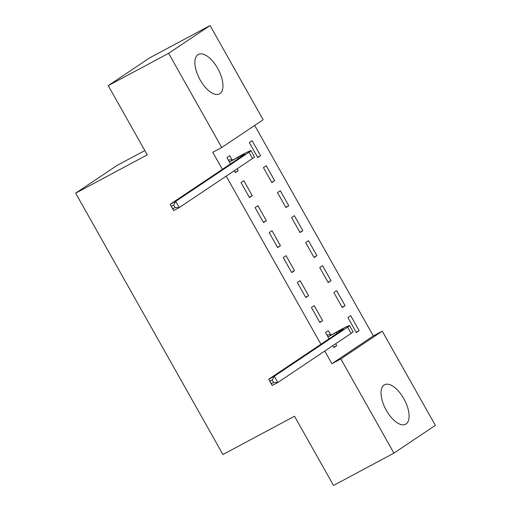 <?xml version="1.0" encoding="UTF-8"?>
<svg xmlns="http://www.w3.org/2000/svg" width="511" height="511" viewBox="0 0 511 511"><rect width="100%" height="100%" fill="white"/><g stroke="black" fill="none" stroke-linecap="round" stroke-linejoin="round"><path stroke-width="0.77" d="M386.329 410.359A22.388 10.469 -118.2 0 1 384.496 384.77A22.388 10.469 -118.2 0 1 403.799 398.657A22.388 10.469 -118.2 0 1 405.632 424.251A22.388 10.469 -118.2 0 1 386.329 410.359M200.184 80.01A22.388 10.469 -118.2 0 1 198.351 54.422A22.388 10.469 -118.2 0 1 217.654 68.308A22.388 10.469 -118.2 0 1 219.487 93.903A22.388 10.469 -118.2 0 1 200.184 80.01M324.76 351.051L331.888 363.704L373.317 335.951L254.689 125.419M373.317 335.951L382.266 331.16L435.346 425.369L393.924 453.123L340.837 358.914L382.266 331.16M144.824 150.566L117.076 165.417L75.654 193.164L222.93 454.547L294.515 416.229L333.517 485.45L393.924 453.123M75.654 193.164L147.238 154.852L108.236 85.631L149.666 57.877L210.066 25.55L263.146 119.759L221.717 147.507L168.636 53.304L210.066 25.55M336.615 290.663L333.817 292.535L342.268 307.533L345.066 305.655L336.615 290.663M311.423 307.539L319.873 322.53L322.671 320.659L314.22 305.661L311.423 307.539M308.459 240.687L305.655 242.559L314.105 257.55L316.903 255.679L308.459 240.687M283.26 257.563L291.711 272.555L294.508 270.677L286.064 255.685L283.26 257.563M280.296 190.705L277.499 192.583L285.943 207.575L288.741 205.703L280.296 190.705M255.104 207.581L263.548 222.579L266.352 220.701L257.902 205.709L255.104 207.581M252.134 140.729L249.336 142.607L257.787 157.599L260.584 155.721L252.134 140.729M232.026 159.79L229.739 155.734L226.941 157.605L230.487 163.897M234.313 170.687L235.392 172.597L238.19 170.725L237.11 168.815M221.717 147.507L212.768 152.297L222.368 169.333M226.194 176.129L320.934 344.254M241.02 182.593L249.47 197.585L252.268 195.713L243.824 180.722L241.02 182.593M266.212 165.717L263.414 167.595L271.865 182.587L274.663 180.709L266.212 165.717M269.182 232.569L277.633 247.567L280.43 245.689L271.98 230.697L269.182 232.569M294.374 215.693L291.577 217.571L300.027 232.562L302.825 230.691L294.374 215.693M297.345 282.551L305.789 297.543L308.593 295.665L300.142 280.673L297.345 282.551M322.537 265.675L319.739 267.547L328.183 282.538L330.987 280.667L322.537 265.675M330.591 334.705L328.305 330.649L325.507 332.527L329.046 338.819M332.878 345.608L333.951 347.518L336.749 345.647L335.676 343.737M350.699 315.651L347.895 317.523L356.346 332.52L359.144 330.643L350.699 315.651M108.236 85.631L168.636 53.304M331.888 363.704L340.837 358.914M235.226 172.309L238.19 170.725M257.621 157.311L260.584 155.721M249.304 197.297L252.268 195.713M271.699 182.299L274.663 180.709M263.389 222.285L266.352 220.701M285.783 207.287L288.741 205.703M277.467 247.273L280.43 245.689M299.861 232.275L302.825 230.691M291.551 272.267L294.508 270.677M313.939 257.263L316.903 255.679M305.629 297.255L308.593 295.665M328.024 282.251L330.987 280.667M319.707 322.243L322.671 320.659M342.102 307.239L345.066 305.655M333.792 347.231L336.749 345.647M356.186 332.227L359.144 330.643M230.11 161.604L237.839 157.465A14.353 0.588 150.6 0 1 244.743 154.169A14.353 0.588 150.6 0 1 243.428 155.229L170.144 204.317L175.733 201.328L249.017 152.233A21.532 0.881 -29.4 0 0 250.997 150.643A21.532 0.881 -29.4 0 0 240.636 155.587L230.11 161.604L229.228 161.661M228.308 160.032L232.907 159.726M173.657 205.071L175.733 201.328L179.252 207.575L173.663 210.564L170.144 204.317L172.827 208.769L175.069 207.575L173.657 205.071L171.421 206.272M175.069 207.575L179.252 207.575L252.536 158.48A21.532 0.881 -29.4 0 0 254.516 156.896L250.997 150.643M173.663 210.564L172.827 208.769M328.669 336.525L336.404 332.386A14.353 0.588 150.6 0 1 343.309 329.09A14.353 0.588 150.6 0 1 341.987 330.151L268.703 379.239L274.298 376.243L347.582 327.155A21.532 0.881 -29.4 0 0 349.562 325.564A21.532 0.881 -29.4 0 0 339.202 330.508L328.669 336.525L327.787 336.583M326.874 334.954L331.467 334.648M272.222 379.992L274.298 376.243L277.818 382.49L272.222 385.486L268.703 379.239L271.392 383.691L273.628 382.49L272.222 379.992L269.987 381.193M273.628 382.49L277.818 382.49L351.102 333.402A21.532 0.881 -29.4 0 0 353.082 331.811L349.562 325.564M272.222 385.486L271.392 383.691M237.839 157.465L238.458 158.557M249.017 152.233L252.536 158.48M336.404 332.386L337.017 333.479M347.582 327.155L351.102 333.402"/></g></svg>
